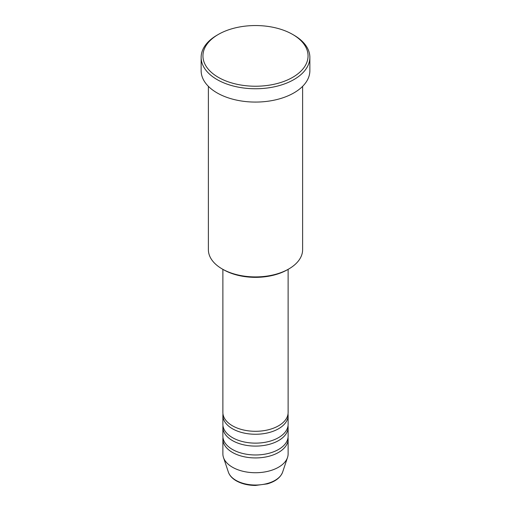 <?xml version="1.0" encoding="UTF-8"?>
<svg xmlns="http://www.w3.org/2000/svg" width="511" height="511" viewBox="0 0 511 511"><rect width="100%" height="100%" fill="white"/><g stroke="black" fill="none" stroke-linecap="round" stroke-linejoin="round"><path stroke-width="0.77" d="M222.879 269.354L222.879 412.466A32.621 18.83 0 0 0 232.435 425.784A32.621 18.83 0 0 0 267.981 429.866A32.621 18.83 0 0 0 288.121 412.466L288.121 269.354M222.981 413.948A32.621 18.83 0 0 0 222.879 415.43A32.621 18.83 0 0 0 232.435 428.742A32.621 18.83 0 0 0 267.981 432.823A32.621 18.83 0 0 0 288.121 415.43A32.621 18.83 0 0 0 288.019 413.948M222.879 415.43L222.879 424.302A32.621 18.83 0 0 0 232.435 437.62A32.621 18.83 0 0 0 267.981 441.702A32.621 18.83 0 0 0 288.121 424.302L288.121 415.43M222.981 425.784A32.621 18.83 0 0 0 222.879 427.266A32.621 18.83 0 0 0 232.435 440.578A32.621 18.83 0 0 0 267.981 444.666A32.621 18.83 0 0 0 288.121 427.266A32.621 18.83 0 0 0 288.019 425.784M222.879 427.266L222.879 436.145A32.621 18.83 0 0 0 232.435 449.456A32.621 18.83 0 0 0 267.981 453.538A32.621 18.83 0 0 0 288.121 436.145L288.121 427.266M222.981 437.62A32.621 18.83 0 0 0 222.879 439.102A32.621 18.83 0 0 0 232.435 452.42A32.621 18.83 0 0 0 267.981 456.502A32.621 18.83 0 0 0 288.121 439.102A32.621 18.83 0 0 0 288.019 437.62M288.817 268.946L287.533 269.687A45.3 26.157 180 0 1 223.467 269.687L222.183 268.952A47.114 27.204 0 0 0 288.817 268.946A47.114 27.204 0 0 0 302.614 249.713L302.614 86.346M218.344 77.346A52.55 30.341 0 0 0 292.656 77.346A52.55 30.341 0 0 0 292.662 34.435A52.55 30.341 0 0 0 292.656 34.435L293.94 35.176A54.364 31.388 180 0 1 309.864 57.373A54.364 31.388 180 0 1 276.304 86.365A54.364 31.388 180 0 1 217.06 79.563A54.364 31.388 180 0 1 201.136 57.373A54.364 31.388 180 0 1 217.06 35.176L218.338 34.435A52.55 30.341 0 0 0 218.344 77.346M201.136 57.373L201.136 70.684A54.364 31.388 0 0 0 217.06 92.881A54.364 31.388 0 0 0 276.304 99.683A54.364 31.388 0 0 0 309.864 70.684L309.864 57.373M222.879 439.102L222.879 453.896A32.621 18.83 0 0 0 223.473 457.466A32.621 18.83 0 0 0 232.435 467.214A32.621 18.83 0 0 0 265.056 471.902A32.621 18.83 0 0 0 287.527 457.466A32.621 18.83 0 0 0 288.121 453.896L288.121 439.102M292.656 34.435A52.55 30.341 0 0 0 218.338 34.435M208.386 86.346L208.386 249.713A47.114 27.204 0 0 0 222.183 268.946A47.114 27.204 0 0 0 222.183 268.952L223.467 269.687M235.961 480.359A27.639 15.956 0 0 0 263.599 484.332A27.639 15.956 0 0 0 282.634 472.1C280.507 477.6 275.41 481.522 267.342 483.872L255.449 485.45C248.071 485.386 241.684 483.847 236.293 480.832C232.237 478.488 229.592 475.575 228.366 472.1A27.639 15.956 0 0 0 235.961 480.359M292.662 34.435L293.94 35.176M282.634 472.1L287.527 457.466M228.366 472.1L223.473 457.466"/></g></svg>
